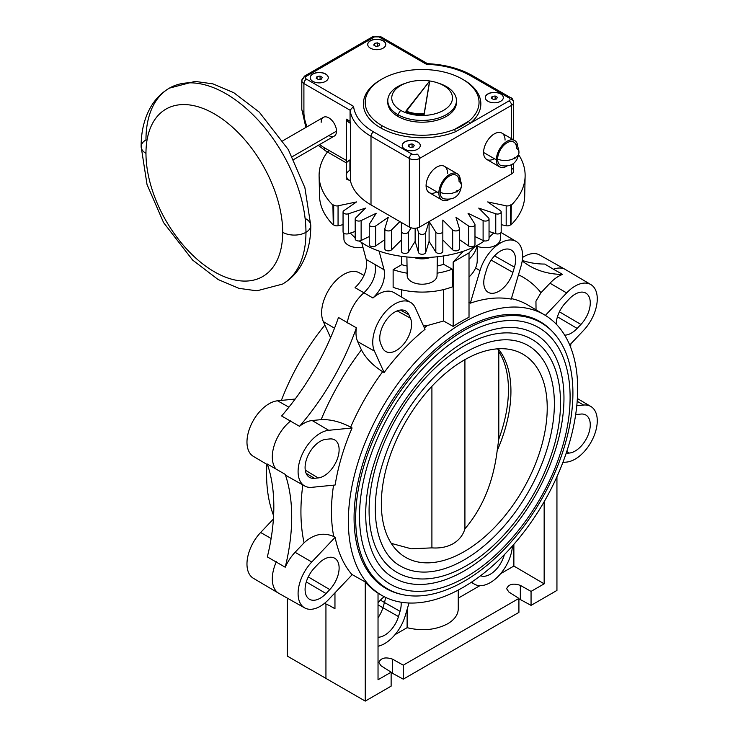 <?xml version="1.0" encoding="UTF-8"?>
<svg xmlns="http://www.w3.org/2000/svg" width="738" height="738" viewBox="0 0 738 738"><rect width="100%" height="100%" fill="white"/><g stroke="black" fill="none" stroke-linecap="round" stroke-linejoin="round"><path stroke-width="1.11" d="M141.142 146.641A16.448 9.493 180 0 0 145.967 153.356A96.687 55.82 -120 0 0 214.334 271.769A96.687 55.82 -120 0 0 282.7 232.304A96.687 55.82 60 0 0 214.334 113.883A96.687 55.82 60 0 0 145.967 153.356A16.448 9.493 180 0 1 141.142 146.641C141.078 131.613 144.27 118.394 150.746 106.982C155.404 98.984 161.622 92.702 169.389 88.136A113.135 65.313 60 0 1 256.575 118.449A113.135 65.313 60 0 1 305.956 232.304A113.135 65.313 60 0 1 282.525 284.093L256.889 290.818L238.983 288.355L218.107 279.517L192.646 260.09L163.578 222.608L147.028 184.518L141.142 146.641A16.448 9.493 180 0 1 145.967 139.925A113.135 65.313 60 0 1 169.389 88.136A113.135 65.313 60 0 1 256.575 118.449A113.135 65.313 60 0 1 305.956 232.304A113.135 65.313 60 0 1 282.525 284.093C290.302 279.527 296.519 273.244 301.178 265.246C307.645 253.835 310.846 240.616 310.772 225.588A16.448 9.493 -0 0 0 305.956 218.872M282.7 232.304A16.448 9.493 -0 0 0 305.956 232.304A16.448 9.493 -0 0 0 310.772 225.588A16.448 9.493 -0 0 1 305.956 232.304A16.448 9.493 -0 0 1 282.7 232.304A96.687 55.82 60 0 0 214.334 113.883A96.687 55.82 60 0 0 145.967 153.356A96.687 55.82 -120 0 0 214.334 271.769A96.687 55.82 -120 0 0 282.7 232.304M349.923 159.925L349.923 170.247A12.647 7.306 180 0 0 350.449 180.865L350.449 123.32A72.287 41.734 180 0 1 350.07 121.281L346.417 119.169L346.417 160.487L324.36 147.748A28.911 16.697 -120 0 1 319.757 144.482A28.911 16.697 -120 0 0 324.36 147.748L346.417 160.487L346.417 119.169A12.647 7.306 0 0 0 350.449 123.32A72.287 41.734 180 0 1 350.07 121.281L350.07 110.211A72.287 41.734 0 0 0 371.002 136.309A3.616 2.085 -60 0 1 373.557 131.89A68.671 39.649 0 0 1 353.576 106.337L306.464 79.132A3.616 2.085 -60 0 0 303.908 83.56L350.07 110.211L350.07 121.281L346.417 119.169A12.647 7.306 0 0 0 350.449 123.32L350.449 180.865A12.647 7.306 180 0 1 346.214 175.413L346.417 160.487L346.251 162.83L347.967 161.382A12.647 7.306 0 0 1 349.923 159.925M381.823 125.589A56.927 32.869 0 0 0 454.719 129.316A1.808 0.849 -112 0 0 455.752 131.65A58.736 33.911 0 0 1 380.55 127.803A58.736 33.911 0 0 0 455.752 131.65L470.272 123.264A58.736 33.911 0 0 0 463.695 79.898A58.736 33.911 0 0 0 463.003 79.501A58.736 33.911 0 0 1 463.695 79.898A1.808 1.042 -60 0 1 463.667 79.907A1.808 1.042 -60 0 0 463.695 79.898A58.736 33.911 0 0 1 470.272 123.264L455.752 131.65A1.808 0.849 -112 0 1 454.719 129.316L468.787 121.198A56.927 32.869 0 0 0 479.045 102.37A56.927 32.869 0 0 0 462.412 79.16A56.927 32.869 0 0 0 400.356 72.001A56.927 32.869 0 0 0 365.19 102.37A56.927 32.869 0 0 0 381.823 125.589A1.808 1.042 -60 0 1 380.55 127.803A1.808 1.042 -60 0 0 381.823 125.589A56.927 32.869 0 0 0 454.719 129.316A56.927 32.869 0 0 0 468.787 121.198A56.927 32.869 0 0 0 462.412 79.16A56.927 32.869 0 0 0 381.906 79.114A56.927 32.869 0 0 0 381.823 125.589M381.232 79.501A58.736 33.911 0 0 0 380.55 127.803A58.736 33.911 0 0 1 381.232 79.501M497.643 159.113A12.647 7.306 -0 0 0 514.017 158.366A0.876 0.507 120 0 0 515.262 157.646A0.876 0.507 120 0 0 514.017 158.366A0.876 0.507 120 0 0 515.262 157.646A12.647 7.306 0 0 0 518.971 152.48A12.647 7.306 0 0 0 516.554 148.19A13.376 7.721 -60 0 0 507.098 142.729A13.376 7.721 -60 0 0 497.643 159.113A13.376 7.721 -60 0 1 503.98 145.146A13.376 7.721 -60 0 1 514.497 142.572C517.421 145.238 518.906 148.541 518.971 152.48C517.467 162.84 511.545 167.212 501.203 165.598A13.376 7.721 -60 0 1 497.643 159.113A12.647 7.306 -0 0 0 514.017 158.366L514.017 158.366A0.876 0.507 120 0 1 515.262 157.646A12.647 7.306 0 0 0 518.971 152.48M440.134 192.314A12.647 7.306 0 0 0 456.508 191.566A0.876 0.507 120 0 0 457.754 190.847A0.876 0.507 120 0 0 456.508 191.566A0.876 0.507 120 0 0 457.754 190.847A12.647 7.306 -0 0 0 461.462 185.681A12.647 7.306 -0 0 0 459.054 181.391A13.376 7.721 -60 0 0 449.59 175.93A13.376 7.721 -60 0 0 440.134 192.314A13.376 7.721 -60 0 1 446.472 178.347A13.376 7.721 -60 0 1 456.988 175.773C459.912 178.439 461.407 181.742 461.462 185.681C459.959 196.04 454.045 200.413 443.704 198.79A13.376 7.721 -60 0 1 440.134 192.314A12.647 7.306 0 0 0 456.508 191.566L456.508 191.566A0.876 0.507 120 0 1 457.754 190.847A12.647 7.306 -0 0 0 461.462 185.681M282.848 140.746L323.41 117.333A10.839 6.264 60 0 1 331.768 120.239A10.839 6.264 60 0 1 336.5 131.152L292.239 156.696L336.5 131.152A10.839 6.264 60 0 1 334.249 136.115L293.687 159.528M305.873 127.453L301.796 109.381L301.796 80.608A7.232 4.17 0 0 0 303.908 83.56L303.908 112.333A7.232 4.17 180 0 1 301.796 109.381A7.232 4.17 180 0 0 303.908 112.333A28.911 16.697 -120 0 0 307.073 126.761A28.911 16.697 -120 0 1 303.908 112.333L303.908 83.56A3.616 2.085 -60 0 1 306.464 79.132A3.616 2.085 0 0 1 306.464 76.18A3.616 2.085 -120 0 0 304.665 76.005A3.616 2.085 -120 0 0 303.908 77.656A7.232 4.17 0 0 0 301.796 80.608A7.232 4.17 0 0 0 303.908 83.56L350.07 110.211L353.576 106.337A68.671 39.649 0 0 0 373.557 131.89L411.896 154.021A3.616 2.085 0 0 0 417.007 154.021A3.616 2.085 -120 0 1 419.562 158.449A3.616 2.085 -120 0 0 417.007 154.021A3.616 2.085 0 0 1 411.896 154.021A3.616 2.085 120 0 0 409.341 158.449L409.341 227.064L371.002 204.924A72.287 41.734 180 0 1 350.449 180.865A72.287 41.734 180 0 0 371.002 204.924L371.002 136.309L409.341 158.449A7.232 4.17 0 0 0 419.562 158.449L511.572 105.322A7.232 4.17 0 0 0 513.685 102.37A7.232 4.17 0 0 0 511.572 99.427A3.616 2.085 120 0 0 510.825 97.767A3.616 2.085 120 0 0 509.017 97.951A3.616 2.085 0 0 1 509.017 100.894L470.272 123.264A1.808 1.208 50.4 0 1 468.787 121.198A1.808 1.208 50.4 0 0 470.272 123.264L509.017 100.894A3.616 2.085 60 0 1 511.572 105.322L511.572 138.707L511.572 105.322A7.232 4.17 0 0 0 513.685 102.37C512.984 99.409 512.024 97.877 510.825 97.767A3.616 2.085 120 0 0 509.017 97.951L470.678 75.811A68.671 39.649 0 0 0 426.416 64.28L379.304 37.075A3.616 2.085 0 0 0 374.194 37.075L306.464 76.18A3.616 2.085 0 0 0 306.464 79.132L353.576 106.337L350.07 110.211A72.287 41.734 0 0 0 371.002 136.309L409.341 158.449A7.232 4.17 0 0 0 419.562 158.449L511.572 105.322A3.616 2.085 60 0 0 509.017 100.894A3.616 2.085 0 0 0 509.017 97.951L470.678 75.811A3.616 2.085 -60 0 1 472.486 75.636C459.802 68.486 444.756 64.483 427.339 63.652L426.416 64.28A68.671 39.649 0 0 1 470.678 75.811A3.616 2.085 -60 0 1 472.486 75.636L510.825 97.767M321.168 122.296A10.839 6.264 60 0 1 328.834 117.868A10.839 6.264 60 0 1 336.5 131.152A10.839 6.264 60 0 1 328.834 135.571M325.633 73.966A9.04 5.221 180 0 1 325.633 81.346A9.04 5.221 180 0 1 312.857 81.346A9.04 5.221 180 0 1 312.857 73.966A9.04 5.221 180 0 1 325.633 73.966L325.633 74.114A9.04 5.221 0 0 0 315.846 72.97A9.04 5.221 0 0 0 310.209 77.73A9.04 5.221 0 0 1 315.846 72.97A9.04 5.221 0 0 1 325.633 74.114A9.04 5.221 0 0 1 328.281 77.73A9.04 5.221 0 0 0 325.633 74.114L325.633 73.966A9.04 5.221 180 0 1 328.281 77.656A9.04 5.221 180 0 1 322.709 82.481A9.04 5.221 180 0 1 312.857 81.346A9.04 5.221 180 0 1 310.209 77.656A9.04 5.221 180 0 1 315.79 72.841A9.04 5.221 180 0 1 325.633 73.966M417.643 141.844A9.04 5.221 180 0 1 417.643 149.224A9.04 5.221 180 0 1 404.867 149.224A9.04 5.221 180 0 1 404.867 141.844A9.04 5.221 180 0 1 417.643 141.844L417.643 141.991A9.04 5.221 0 0 0 407.856 140.847A9.04 5.221 0 0 0 402.219 145.607A9.04 5.221 0 0 1 407.856 140.847A9.04 5.221 0 0 1 417.643 141.991A9.04 5.221 0 0 1 420.291 145.607A9.04 5.221 0 0 0 417.643 141.991L417.643 141.844A9.04 5.221 180 0 1 420.291 145.534A9.04 5.221 180 0 1 414.71 150.358A9.04 5.221 180 0 1 404.867 149.224A9.04 5.221 180 0 1 402.219 145.534A9.04 5.221 180 0 1 407.8 140.718A9.04 5.221 180 0 1 417.643 141.844M383.142 40.765A9.04 5.221 180 0 1 383.142 48.145A9.04 5.221 180 0 1 370.365 48.145A9.04 5.221 180 0 1 370.365 40.765A9.04 5.221 180 0 1 383.142 40.765L383.142 40.913A9.04 5.221 0 0 0 373.354 39.769A9.04 5.221 0 0 0 367.718 44.529A9.04 5.221 0 0 1 373.354 39.769A9.04 5.221 0 0 1 383.142 40.913A9.04 5.221 0 0 1 385.789 44.529A9.04 5.221 0 0 0 383.142 40.913L383.142 40.765A9.04 5.221 180 0 1 385.789 44.455A9.04 5.221 180 0 1 380.208 49.28A9.04 5.221 180 0 1 370.365 48.145A9.04 5.221 180 0 1 367.718 44.455A9.04 5.221 180 0 1 373.299 39.64A9.04 5.221 180 0 1 383.142 40.765M500.705 93.892A9.04 5.221 180 0 1 500.705 101.263A9.04 5.221 180 0 1 487.929 101.263A9.04 5.221 180 0 1 487.929 93.892A9.04 5.221 180 0 1 500.705 93.892L500.705 94.04A9.04 5.221 0 0 0 490.918 92.896A9.04 5.221 0 0 0 485.281 97.656A9.04 5.221 0 0 1 490.918 92.896A9.04 5.221 0 0 1 500.705 94.04A9.04 5.221 0 0 1 503.353 97.656A9.04 5.221 0 0 0 500.705 94.04L500.705 93.892A9.04 5.221 180 0 1 503.353 97.582A9.04 5.221 180 0 1 497.781 102.397A9.04 5.221 180 0 1 487.929 101.263A9.04 5.221 180 0 1 485.281 97.582A9.04 5.221 180 0 1 490.862 92.757A9.04 5.221 180 0 1 500.705 93.892M427.348 63.652L426.416 64.28L379.304 37.075A3.616 2.085 -60 0 1 381.112 36.9L372.386 36.9A3.616 2.085 60 0 1 374.194 37.075A3.616 2.085 0 0 1 379.304 37.075A3.616 2.085 -60 0 1 381.112 36.9L427.459 63.652M304.665 76.005L372.386 36.9A3.616 2.085 60 0 1 374.194 37.075L306.464 76.18A3.616 2.085 -120 0 0 304.665 76.005L301.796 80.608M511.572 168.043A7.232 4.17 180 0 1 511.572 173.937L511.572 164.758L511.572 173.937L419.562 227.064A7.232 4.17 180 0 1 409.341 227.064L371.002 204.924L371.002 136.309A3.616 2.085 -60 0 1 373.557 131.89L411.896 154.021A3.616 2.085 120 0 0 409.341 158.449L409.341 227.064A7.232 4.17 180 0 0 419.562 227.064L419.562 158.449L419.562 227.064L511.572 173.937A7.232 4.17 180 0 0 513.685 170.985L513.685 163.375M436.813 191.871A15.184 8.764 -60 0 1 426.084 185.672A15.184 8.764 -60 0 1 436.813 167.074A15.184 8.764 -60 0 1 447.551 173.273M494.322 158.67A15.184 8.764 -60 0 1 483.584 152.471A15.184 8.764 -60 0 1 494.322 133.873A15.184 8.764 -60 0 1 505.05 140.072M457.182 173.707A15.184 8.764 120 0 1 460.327 180.293A15.184 8.764 120 0 0 449.433 174.546A15.184 8.764 120 0 0 438.861 193.052L426.084 185.672A15.184 8.764 -60 0 1 432.708 170.395A15.184 8.764 -60 0 1 444.405 166.327L457.182 173.707A15.184 8.764 120 0 0 445.484 177.775A15.184 8.764 120 0 0 438.861 193.052A15.184 8.764 120 0 0 442.007 199.998A15.184 8.764 120 0 0 449.285 199.426A15.184 8.764 120 0 1 438.861 193.052L426.084 185.672A15.184 8.764 -60 0 0 429.221 192.618L442.007 199.998M514.69 140.506A15.184 8.764 120 0 1 517.827 147.093A15.184 8.764 120 0 0 506.941 141.345A15.184 8.764 120 0 0 496.36 159.851L483.584 152.471A15.184 8.764 -60 0 1 490.216 137.194A15.184 8.764 -60 0 1 501.914 133.126L514.69 140.506A15.184 8.764 120 0 0 502.993 144.574A15.184 8.764 120 0 0 496.36 159.851A15.184 8.764 120 0 0 499.506 166.797A15.184 8.764 120 0 0 506.785 166.225A15.184 8.764 120 0 1 496.36 159.851L483.584 152.471A15.184 8.764 -60 0 0 486.729 159.417L499.506 166.797M456.425 101.484A34.335 19.825 180 0 1 435.964 120.515A34.335 19.825 180 0 1 397.837 116.392A34.335 19.825 180 0 1 387.819 101.484M454.719 129.316A56.927 32.869 0 0 0 468.787 121.198L454.719 129.316M406.841 82.794A30.359 17.527 0 0 0 400.651 110.34A30.359 17.527 0 0 0 443.584 110.34A30.359 17.527 0 0 0 443.584 85.553A30.359 17.527 0 0 0 437.394 82.794A30.359 17.527 0 0 0 406.841 82.794L404.839 83.468A34.335 19.825 0 0 0 397.837 114.621A34.335 19.825 0 0 0 435.263 118.919A34.335 19.825 0 0 0 456.453 100.599L456.453 102.37A34.335 19.825 180 0 1 435.263 120.691A34.335 19.825 180 0 1 397.837 116.392A34.335 19.825 180 0 1 387.782 102.37L387.782 100.599A34.335 19.825 0 0 0 397.837 114.621L397.837 116.392L397.837 114.621L400.651 110.34A30.359 17.527 0 0 0 443.584 110.34A30.359 17.527 0 0 0 443.584 85.553L446.398 86.586A34.335 19.825 0 0 0 438.354 83.136M405.882 83.136A34.335 19.825 0 0 0 387.782 100.599M456.453 100.599A34.335 19.825 0 0 0 446.398 86.586L443.584 85.553A30.359 17.527 0 0 0 400.651 85.553A30.359 17.527 0 0 0 400.651 110.34L397.837 114.621A34.335 19.825 0 0 0 446.398 114.621A34.335 19.825 0 0 0 446.398 86.586A34.335 19.825 0 0 0 439.396 83.468L437.394 82.794M429.599 81.826L424.138 114.602A28.911 16.697 180 0 1 405.946 111.789L405.946 111.051A28.911 16.697 0 0 0 424.138 113.864L429.599 81.088L405.946 111.789A28.911 16.697 180 0 0 424.138 114.602L429.599 81.088L424.138 113.864A28.911 16.697 0 0 1 405.946 111.051L429.599 81.088L429.599 81.826M329.471 150.7A7.232 4.17 -60 0 1 325.855 151.059A7.232 4.17 -60 0 1 324.36 147.748A7.232 4.17 -60 0 0 325.855 151.059L318.281 145.331M316.224 78.274L317.036 76.531L320.061 76.06L322.266 77.333L321.464 79.086L318.438 79.547L316.224 78.274L317.036 76.531L320.061 76.06L322.266 77.333L321.464 79.086L318.438 79.547L316.224 78.274M317.036 78.745L317.036 76.531L317.036 78.745M320.061 79.298L320.061 76.06L320.061 79.298M408.234 146.152L409.046 144.408L412.062 143.938L414.276 145.211L413.474 146.963L410.448 147.425L408.234 146.152L409.046 144.408L412.062 143.938L414.276 145.211L413.474 146.963L410.448 147.425L408.234 146.152M409.046 146.622L409.046 144.408L409.046 146.622M412.062 147.176L412.062 143.938L412.062 147.176M375.946 46.346L373.732 45.073L374.535 43.33L377.561 42.859L379.775 44.132L378.963 45.885L375.946 46.346L373.732 45.073L374.535 43.33L377.561 42.859L379.775 44.132L378.963 45.885L375.946 46.346M377.561 46.097L377.561 42.859L377.561 46.097M374.535 45.544L374.535 43.33L374.535 45.544M493.51 99.473L491.296 98.191L492.108 96.447L495.133 95.977L497.347 97.259L496.536 99.003L493.51 99.473L491.296 98.191L492.108 96.447L495.133 95.977L497.347 97.259L496.536 99.003L493.51 99.473M495.133 99.224L495.133 95.977L495.133 99.224M492.108 98.661L492.108 96.447L492.108 98.661M343.834 233.19L343.926 239.149A14.935 8.625 0 0 0 348.308 245.164A14.935 8.625 0 0 0 362.967 247.359M406.896 257.073L407.182 275.661A14.935 8.625 0 0 0 411.555 281.685A14.935 8.625 0 0 0 432.68 281.685A14.935 8.625 0 0 0 437.053 275.661L437.339 256.916M414.378 257.645A15.332 8.847 0 0 0 430.134 257.553M418.372 257.783A17.712 10.221 0 0 0 426.25 257.737M476.084 245.819A14.935 8.625 0 0 0 495.936 245.164A14.935 8.625 0 0 0 500.309 239.149L500.401 233.19M402.238 345.744A21.411 12.361 -60 0 1 385.605 351.408A21.411 12.361 -60 0 1 382.45 347.709L380.9 344.268A21.411 12.361 -60 0 1 389.092 316.694A21.411 12.361 -60 0 1 405.457 310.882A21.411 12.361 -60 0 1 408.87 314.739L410.429 318.17A21.411 12.361 -60 0 1 402.238 345.744M486.48 269.933A21.411 12.361 -60 0 1 506.259 249.047A21.411 12.361 -60 0 1 511.037 249.924A21.411 12.361 -60 0 1 514.46 267.156L512.901 272.396A21.411 12.361 -60 0 1 493.122 293.281A21.411 12.361 -60 0 1 488.076 292.248A21.411 12.361 -60 0 1 484.921 275.163L486.48 269.933M326.021 593.536A21.411 12.361 -60 0 1 309.388 599.201A21.411 12.361 -60 0 1 306.242 595.501A21.411 12.361 -60 0 1 314.434 567.919L318.189 563.961A21.411 12.361 -60 0 1 334.554 558.149A21.411 12.361 -60 0 1 337.967 561.996A21.411 12.361 -60 0 1 329.775 589.579L326.021 593.536L306.288 581.931M285.219 567.227L267.331 556.904A180.727 104.344 120 0 0 273.826 506.72A180.727 104.344 120 0 0 267.331 464.045L285.219 474.368A180.727 104.344 -60 0 1 291.713 517.052A180.727 104.344 -60 0 1 285.219 567.227A31.513 18.192 -60 0 1 295.089 552.292L304.084 542.79C313.558 534.164 323.438 532.07 333.724 536.498L335.144 537.31A162.332 93.726 -60 0 0 351.712 574.33L365.255 581.968L365.255 701.1L287.303 656.091L287.303 598.121M314.434 478.316A21.411 12.361 -60 0 1 309.388 477.283A21.411 12.361 -60 0 1 306.242 460.198A21.411 12.361 -60 0 1 326.021 439.313L329.775 438.944A21.411 12.361 -60 0 1 334.554 439.82A21.411 12.361 -60 0 1 337.967 457.053A21.411 12.361 -60 0 1 318.189 477.938L314.434 478.316L306.113 473.289M556.231 324.148A21.411 12.361 -60 0 1 565.576 302.801L569.33 298.844A21.411 12.361 -60 0 1 585.704 293.032A21.411 12.361 -60 0 1 589.118 296.879A21.411 12.361 -60 0 1 580.917 324.462L577.162 328.419A21.411 12.361 -60 0 1 564.69 335.163M504.331 554.69A21.162 12.214 -60 0 1 495.973 569.635A21.162 12.214 -60 0 1 480.567 575.741M458.261 590.068L458.261 608.868C458.104 614.689 454.571 619.662 447.68 623.776C435.678 630.021 422.154 631.313 407.118 627.678L407.118 609.431M401.094 602.217A21.162 12.214 -60 0 1 400.042 611.332L398.483 616.562A21.162 12.214 -60 0 1 378.935 637.198A21.162 12.214 -60 0 1 378.031 637.254M385.485 597.337A20.784 12.002 -60 0 1 384.461 602.503L400.042 611.332M398.483 616.562L382.902 607.734A20.784 12.002 -60 0 1 378.031 617.724M575.658 414.691A21.411 12.361 -60 0 1 577.162 414.442L580.917 414.064A21.411 12.361 -60 0 1 585.704 414.95A21.411 12.361 -60 0 1 589.118 432.182A21.411 12.361 -60 0 1 569.33 453.067L566.129 453.381M562.863 462.449L566.655 462.08A31.31 18.081 120 0 0 595.584 431.536A31.31 18.081 120 0 0 590.88 406.509A31.31 18.081 120 0 0 583.601 405.051L576.784 405.725M471.813 581.968A31.439 18.155 120 0 0 474.626 584.256A31.439 18.155 120 0 0 498.75 575.778A31.439 18.155 120 0 0 512.421 545.991M324.462 603.38A180.727 104.344 -60 0 1 332.524 607.273L332.524 607.273A180.727 104.344 -60 0 1 334.96 608.749L334.96 593.398A184.039 106.254 -60 0 1 334.646 593.186M276.363 561.71A31.623 18.256 120 0 0 274.01 587.789A31.623 18.256 120 0 0 278.761 593.306L253.355 578.278A31.31 18.081 -60 0 1 248.66 572.808A31.31 18.081 -60 0 1 260.634 532.495L273.392 519.026M278.761 593.306A31.623 18.256 120 0 0 278.955 593.417L304.665 607.9A31.31 18.081 120 0 0 328.696 599.459L351.712 575.16L351.712 574.33M335.144 537.31L311.759 562.005A31.31 18.081 120 0 0 299.776 602.328A31.31 18.081 120 0 0 304.665 607.9M328.696 430.3A31.31 18.081 120 0 0 299.776 460.844A31.31 18.081 120 0 0 304.665 485.982A31.31 18.081 120 0 0 311.759 487.329L335.144 485.014A162.332 93.726 -60 0 1 352.091 427.985L328.696 430.3L312.146 420.522L321.141 419.636A184.039 106.254 -60 0 1 361.408 349.886L357.681 341.648A31.513 18.192 -60 0 1 356.371 327.81A180.727 104.344 -60 0 1 332.524 379.71A180.727 104.344 -60 0 1 299.508 426.306A31.513 18.192 -60 0 1 312.146 420.522M299.508 426.306L281.612 415.974A180.727 104.344 120 0 0 314.637 369.378A180.727 104.344 120 0 0 338.474 317.488L356.371 327.81M276.363 469.46A31.623 18.256 -60 0 1 274.01 446.103A31.623 18.256 -60 0 1 290.809 420.854M267.58 464.774L253.355 456.361A31.31 18.081 -60 0 1 248.66 431.324A31.31 18.081 -60 0 1 277.58 400.789L295.172 399.046M522.559 257.461A31.31 18.081 -60 0 1 539.57 254.97L565.28 269.444A31.623 18.256 120 0 0 553.426 269.232L562.624 274.398A180.727 104.344 -60 0 1 529.598 265.929L529.598 265.929A180.727 104.344 -60 0 1 522.2 260.892M522.273 260.413A180.727 104.344 120 0 0 544.727 264.066L553.426 269.232M569.727 345.024L583.601 330.375A31.31 18.081 120 0 0 595.584 290.052A31.31 18.081 120 0 0 590.88 284.591L565.474 269.564A31.623 18.256 120 0 0 565.28 269.444M470.318 303.17A162.332 93.726 -60 0 1 511.24 299.121L520.927 266.519A31.31 18.081 120 0 0 516.222 241.483A31.31 18.081 120 0 0 508.943 240.034A31.31 18.081 120 0 0 480.014 270.569L470.318 303.17L468.907 302.34M415.337 307.912A31.31 18.081 120 0 0 410.642 302.442A31.31 18.081 120 0 0 386.417 310.772A31.31 18.081 120 0 0 374.434 351.094L384.12 372.515A162.332 93.726 -60 0 1 425.033 329.323L415.337 307.912M379.055 250.975L384.092 269.785C385.623 279.739 381.906 289.148 372.948 297.995A31.513 18.192 -60 0 1 394.129 292.672L410.642 302.442M372.948 297.995L355.052 287.672C364.019 278.816 367.727 269.407 366.205 259.453L375.125 264.545C376.657 274.499 372.939 283.909 363.982 292.755A31.623 18.256 120 0 0 360.771 295.827A31.623 18.256 120 0 0 347.303 323.004M330.596 337.681L323.318 321.584A31.31 18.081 -60 0 1 335.292 281.261A31.31 18.081 -60 0 1 359.332 272.82L363.982 275.44M327.441 151.973A103.016 59.474 0 0 0 319.111 176.151A103.016 59.474 0 0 0 332.912 205.155L333.687 204.896A3.616 2.085 0 0 0 338.059 205.81L356.546 201.926L343.899 210.625A3.616 2.085 0 0 0 343.05 211.972A3.616 2.085 0 0 0 343.899 213.31A3.616 2.085 0 0 0 348.474 213.78L365.513 208.098L355.679 217.931A3.616 2.085 0 0 0 355.19 218.974A3.616 2.085 0 0 0 356.482 220.579A3.616 2.085 0 0 0 361.131 220.579L376.205 213.273L369.47 223.946A3.616 2.085 0 0 0 369.258 224.666A3.616 2.085 0 0 0 371.066 226.474A3.616 2.085 0 0 0 375.642 226.003L388.289 217.304L384.876 228.494A3.616 2.085 0 0 0 384.821 228.854A3.616 2.085 0 0 0 387.192 230.809A3.616 2.085 0 0 0 391.564 229.896L399.867 221.594M369.258 236.557L361.131 240.496A3.616 2.085 180 0 1 356.482 240.496A3.616 2.085 180 0 1 355.19 238.9L355.19 218.974M384.821 239.61L375.642 245.929A3.616 2.085 180 0 1 371.066 246.391A3.616 2.085 180 0 1 369.258 244.582L369.258 224.666M414.691 242.092A81.328 46.955 0 0 0 415.374 242.129L415.143 241.372L408.409 252.055L408.409 232.129A3.616 2.085 0 0 1 404.387 233.476A3.616 2.085 0 0 1 401.398 231.418L401.398 222.479L401.398 239.979L391.564 249.813A3.616 2.085 180 0 1 387.192 250.736A3.616 2.085 180 0 1 384.821 248.771L384.821 228.854M401.398 231.418L401.398 251.335A3.616 2.085 180 0 0 404.387 253.392A3.616 2.085 180 0 0 408.409 252.055M417.136 227.987L418.557 232.645A3.616 2.085 0 0 0 422.118 234.37A3.616 2.085 0 0 0 425.678 232.645L429.055 221.584M428.861 242.129A81.328 46.955 0 0 0 429.544 242.092L429.092 241.372L425.678 252.562A3.616 2.085 180 0 1 422.118 254.287A3.616 2.085 180 0 1 418.557 252.562L415.374 242.129M429.147 221.529L435.826 232.129A3.616 2.085 0 0 0 439.848 233.476A3.616 2.085 0 0 0 442.837 231.418L442.837 220.053L452.671 229.896A3.616 2.085 0 0 0 457.043 230.809A3.616 2.085 0 0 0 459.423 228.854A3.616 2.085 0 0 0 459.368 228.494L455.946 217.304L468.593 226.003A3.616 2.085 0 0 0 473.169 226.474A3.616 2.085 0 0 0 474.977 224.666A3.616 2.085 0 0 0 474.765 223.946L468.03 213.273L483.104 220.579A3.616 2.085 0 0 0 487.753 220.579A3.616 2.085 0 0 0 489.045 218.974A3.616 2.085 0 0 0 488.556 217.931L478.722 208.098L495.761 213.78A3.616 2.085 0 0 0 500.336 213.31A3.616 2.085 0 0 0 501.185 211.972A3.616 2.085 0 0 0 500.336 210.625L487.689 201.926L506.185 205.81A3.616 2.085 0 0 0 510.548 204.896L511.333 205.155A103.016 59.474 0 0 0 525.124 176.151A103.016 59.474 0 0 0 518.759 154.832M442.837 231.418L442.837 251.335A3.616 2.085 180 0 1 439.848 253.392A3.616 2.085 180 0 1 435.826 252.055L429.544 242.092M459.368 248.411A3.616 2.085 180 0 1 459.423 248.771A3.616 2.085 180 0 1 457.043 250.736A3.616 2.085 180 0 1 452.671 249.813L442.837 239.979M474.977 224.666L474.977 244.582A3.616 2.085 180 0 1 473.169 246.391A3.616 2.085 180 0 1 468.593 245.929L459.423 239.61M489.045 218.974L489.045 238.9A3.616 2.085 180 0 1 487.753 240.496A3.616 2.085 180 0 1 483.104 240.496L474.977 236.557M332.912 205.155L333.272 224.952A102.582 59.224 180 0 1 319.536 196.068L319.111 176.151M355.19 231.455L348.474 233.697A3.616 2.085 180 0 1 343.899 233.226A3.616 2.085 180 0 1 343.05 231.889L343.05 211.972M501.185 211.972L501.185 231.889A3.616 2.085 180 0 1 500.336 233.226A3.616 2.085 180 0 1 495.761 233.697L489.045 231.455M442.837 240.745A81.328 46.955 0 0 0 443.501 240.634M400.743 240.634A81.328 46.955 0 0 0 401.398 240.745M493.694 233.005L489.045 237.378M484.386 240.892C455.595 261.639 396.407 263.411 364.609 244.472L359.212 240.975M525.124 176.151L524.7 196.068A102.582 59.224 180 0 1 510.964 224.952L510.548 224.813A3.616 2.085 180 0 1 506.185 225.727L501.185 224.684M343.05 224.684L338.059 225.727A3.616 2.085 180 0 1 333.687 224.813L333.272 224.952M355.19 237.848L350.264 233.097M408.409 232.129L411.131 227.821M415.143 241.372L415.143 228.263M429.092 241.372L429.092 221.557M349.434 180.284L346.851 179.426L346.851 177.701L346.851 179.426M333.687 204.896L333.687 224.813M510.964 224.952L511.333 205.155M510.548 224.813L510.548 204.896M366.205 259.453L361.712 242.682M401.73 256.437L401.73 264.656L393.133 269.619L393.133 287.331A55.119 31.826 180 0 0 452.339 286.879L452.339 269.167L443.612 264.305L443.612 256.049M401.73 289.831L401.73 297.174M463.399 251.169L453.169 262.045L453.169 326.417L443.612 321.002L427.357 325.541L423.52 325.993M443.612 321.002L443.612 289.564M361.408 349.886C365.827 358.262 372.93 365.541 382.69 371.694L384.12 372.515M352.091 427.985L350.67 427.154C340.458 421.776 330.615 419.267 321.141 419.636M365.255 701.1L391.131 686.155L391.131 672.189L378.031 679.753L378.031 593.177A162.166 93.634 -60 0 1 365.255 581.968M463.012 322.654A162.148 93.615 120 0 0 356.952 465.992A162.148 93.615 120 0 0 382.441 595.75A162.148 93.615 120 0 0 463.012 587.439A162.148 93.615 120 0 0 568.804 445.005A162.148 93.615 120 0 0 544.579 314.914A162.148 93.615 120 0 0 463.012 322.654M453.169 326.417A162.166 93.634 -60 0 1 461.093 321.528A162.166 93.634 -60 0 1 469.017 317.266L469.017 252.894L453.169 262.045M393.133 269.619A55.119 31.826 0 0 0 407.145 273.18M437.09 273.18A55.119 31.826 0 0 0 452.339 269.167M443.612 264.305A43.376 25.046 180 0 1 437.2 266.031M407.035 266.031A43.376 25.046 180 0 1 401.73 264.656M469.017 259.278A55.119 31.826 0 0 0 476.886 246.169M477.237 246.298L477.237 260.265A55.119 31.826 180 0 1 469.017 276.981M518.463 274.804A184.039 106.254 -60 0 1 540.991 292.7L549.985 283.207A31.513 18.192 -60 0 1 562.624 274.398M590.88 284.591A31.31 18.081 120 0 0 566.655 292.921L545.373 315.384M273.595 515.594A162.148 93.615 -60 0 1 266.87 464.35M281.372 400.411A162.148 93.615 -60 0 1 324.886 325.052M304.665 485.982L287.958 476.573A31.513 18.192 -60 0 1 285.219 474.368M330.07 605.926L334.96 608.749M325.938 603.979L325.938 678.794M334.96 592.845L334.96 593.398M458.261 598.149L479.885 585.668M500.604 573.703L513.869 566.046L513.869 544.34M513.869 566.046L544.155 583.841L544.155 501.72M401.546 594.394A154.067 88.947 -60 0 1 385.033 587.909A154.067 88.947 -60 0 1 362.626 464.147A154.067 88.947 -60 0 1 463.012 329.249A154.067 88.947 -60 0 1 539.091 321.076A154.067 88.947 -60 0 1 552.956 332.137M381.647 585.668A153.891 88.855 120 0 0 383.806 586.692M537.412 320.624A153.891 88.855 120 0 0 535.447 319.268M464.285 581.212A153.615 88.689 120 0 0 564.644 445.844A153.615 88.689 120 0 0 541.092 322.746A153.615 88.689 120 0 0 464.285 330.356A153.615 88.689 120 0 0 363.935 465.724A153.615 88.689 120 0 0 387.487 588.813A153.615 88.689 120 0 0 464.285 581.212M464.285 334.784A148.19 85.562 -60 0 1 538.389 327.441C570.797 345.43 579.016 398.741 560.059 454.267C543.574 504.93 505.622 554.607 466.093 576.959C448.151 587.282 431.075 592.051 414.885 591.276C405.826 590.76 397.597 588.37 390.19 584.118A148.19 85.562 -60 0 1 367.478 465.374A148.19 85.562 -60 0 1 464.285 334.784M393.806 577.863A140.967 81.383 120 0 0 464.285 570.88A140.967 81.383 120 0 0 556.378 446.656A140.967 81.383 120 0 0 534.773 333.705C516.213 323.382 493.316 325.772 466.093 340.864C427.809 362.413 390.273 411.905 374.71 461.619C357.201 514.395 366.113 563.048 393.806 577.863M464.285 345.845A134.639 77.73 -60 0 1 531.609 339.176C561.184 355.624 568.611 404.101 551.406 454.516C536.443 500.512 501.997 545.594 466.093 565.889C449.783 575.28 434.248 579.616 419.498 578.906C411.241 578.435 403.732 576.267 396.97 572.384A134.639 77.73 -60 0 1 376.334 464.497A134.639 77.73 -60 0 1 464.285 345.845M400.586 566.12A127.406 73.56 120 0 0 464.285 559.81A127.406 73.56 120 0 0 547.522 447.532A127.406 73.56 120 0 0 527.993 345.439C511.323 336.15 490.687 338.308 466.093 351.934C431.49 371.408 397.505 416.204 383.428 461.176C367.589 508.916 375.688 552.836 400.586 566.12M464.285 551.554A117.296 67.721 -60 0 1 401.103 554.303A117.296 67.721 -60 0 1 389 459.064A117.296 67.721 -60 0 1 464.285 360.006A117.296 67.721 -60 0 1 518.021 351.795A117.296 67.721 -60 0 1 542.135 443.889A117.296 67.721 -60 0 1 464.285 551.554M391.278 543.38L411.297 548.804L431.905 547.873C439.996 548.454 447.08 547.052 453.169 543.675C459.147 540.087 463.058 535.142 464.922 528.814C482.514 508.178 493.261 482.135 497.172 450.697L498.796 439.128L498.796 351.602L497.753 348.825M498.168 348.797A112.047 64.695 -60 0 1 497.172 450.697M464.922 528.814L464.922 359.646M431.905 547.873L431.905 386.306M498.796 351.602A112.047 64.695 -60 0 1 498.796 439.128M475.115 246.308L469.017 252.894M540.991 292.7L535.945 301.196L536.037 309.859M570.64 347.275A180.727 104.344 -60 0 1 570.843 343.843M556.941 476.739L556.941 590.428L531.056 605.372L520.336 599.551A8.136 4.696 0 0 0 518.915 598.933M391.131 672.189L381.048 665.787L378.843 662.493C380.873 657.899 385.439 656.792 392.542 659.154L403.271 665.178L518.915 598.407L518.915 612.383L403.271 679.154L392.542 673.333A8.136 4.696 0 0 0 391.131 672.715M518.915 598.407L508.842 592.005L506.637 588.712C508.657 584.127 513.233 583.011 520.336 585.372L531.056 591.396L531.056 605.372M544.155 583.841L531.056 591.396M395.024 634.662L407.118 627.678M403.271 665.178L403.271 679.154M378.031 646.257A31.439 18.155 120 0 0 405.199 615.898L409.027 603.011M378.031 602.964A21.162 12.214 -60 0 1 384.23 596.719M378.031 604.865L382.902 607.734L384.461 602.503L380.421 600.123M308.263 576.922L329.775 589.579M305.264 470.134L318.189 477.938M311.759 562.005L295.089 552.292M333.724 536.498A162.351 93.735 -60 0 1 331.463 511.655A162.351 93.735 -60 0 1 333.567 485.17M304.084 542.79A184.039 106.254 -60 0 1 300.929 511.729A184.039 106.254 -60 0 1 302.838 484.958M323.318 321.584L334.517 328.198M418.557 232.645L418.557 252.562M435.826 232.129L435.826 252.055M452.671 229.896L452.671 249.813M468.593 226.003L468.593 245.929M483.104 220.579L483.104 240.496M495.761 213.78L495.761 233.697M506.185 205.81L506.185 225.727M338.059 225.727L338.059 205.81M348.474 233.697L348.474 213.78M361.131 240.496L361.131 220.579M375.642 245.929L375.642 226.003M391.564 249.813L391.564 229.896M425.678 252.562L425.678 232.645M375.125 264.545L384.092 269.785M357.681 341.648L374.434 351.094M350.67 427.154A162.351 93.735 -60 0 1 382.69 371.694M424.378 327.884A162.351 93.735 -60 0 1 427.357 325.541M475.576 268.032L480.014 270.569M549.985 283.207L566.655 292.921M288.909 407.182L277.58 400.789M271.114 538.482L260.634 532.495M511.388 298.604A162.351 93.735 -60 0 1 527.938 305.062L544.579 314.914M392.542 673.333L392.542 659.154M520.336 599.551L520.336 585.372M577.181 401.269L583.601 405.051M566.756 451.508L569.33 453.067M559.404 311.805L580.917 324.462M577.162 328.419L557.439 316.814M514.46 267.156L494.543 255.874M512.901 272.396L491.185 260.09M400.365 310.043L408.87 314.739M410.429 318.17L397.21 310.882M169.389 88.136L195.035 81.401L212.931 83.864L233.808 92.711L259.278 112.13L288.337 149.62L304.895 187.71L310.772 225.588M513.685 139.925L513.685 102.37M346.214 162.812L325.855 151.059M474.626 584.256L471.231 582.347M516.222 241.483L501.028 232.498M459.423 248.771L459.423 228.854M382.441 595.75L378.031 593.269M541.092 322.746L533.925 318.604M387.487 588.813L380.31 584.671M590.88 406.509L577.374 398.511"/></g></svg>
